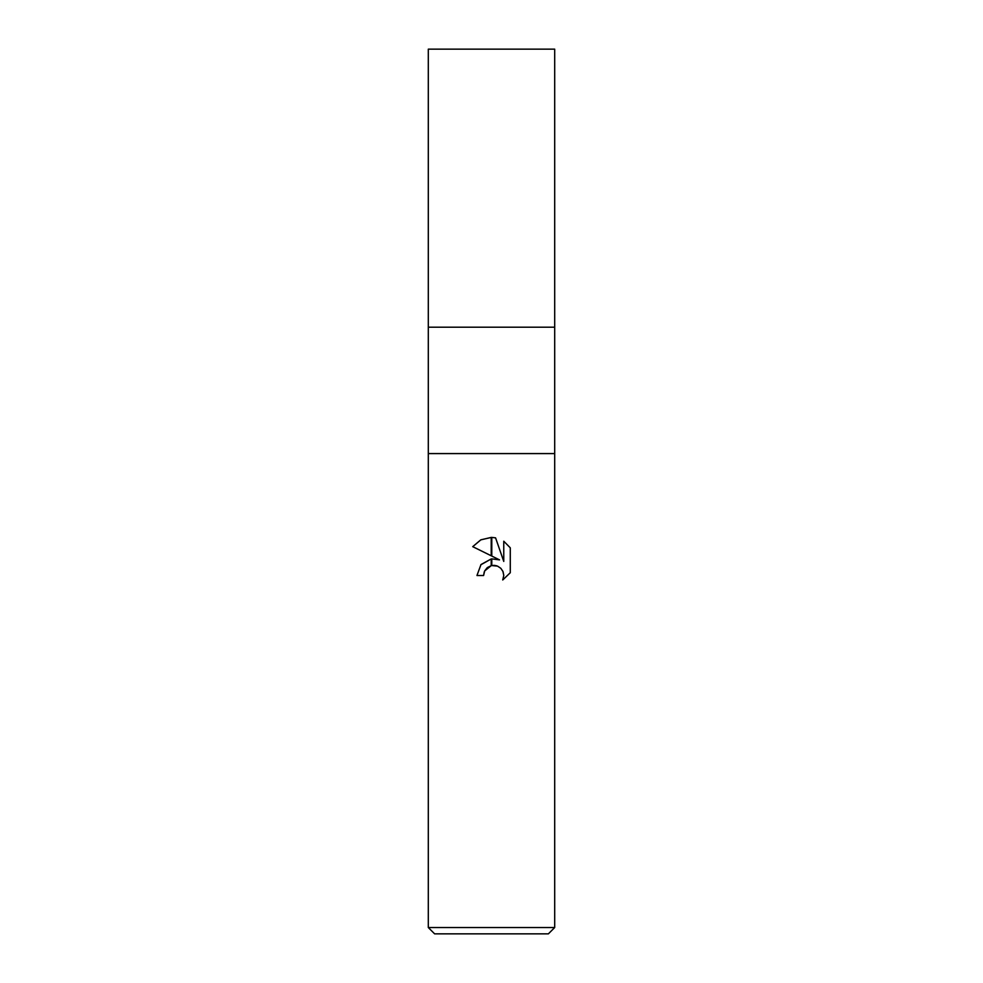 <?xml version="1.0" encoding="UTF-8"?>
<svg xmlns="http://www.w3.org/2000/svg" width="983" height="983" viewBox="0 0 983 983"><rect width="100%" height="100%" fill="white"/><g stroke="black" fill="none" stroke-linecap="round" stroke-linejoin="round"><path stroke-width="1.47" d="M491.5 453.581L554.695 453.581L554.695 927.534L428.305 927.534L428.305 453.581L554.695 453.581L554.695 49.15L428.305 49.15L428.305 327.204L554.695 327.204L428.305 327.204L428.305 453.581L491.5 453.581M428.305 927.534L434.621 933.85L548.379 933.85L554.695 927.534M499.548 559.88L491.783 556.059L491.783 537.406L495.579 537.848L503.763 561.428L503.763 541.228L510.275 547.814L510.275 572.733L502.731 579.97L503.788 575.448L503.026 571.59L500.839 568.321L497.57 566.134L491.783 565.544L491.783 558.872L499.548 559.88L491.783 558.872M483.599 575.51L476.964 575.51L480.994 564.549L491.217 558.946L491.217 565.667L484.668 570.939L483.599 575.51L484.275 571.811M502.866 571.234L503.788 575.448L502.731 579.97L510.275 572.733M491.217 555.776L472.725 546.659L480.761 539.876L491.217 537.406L491.217 555.776M491.217 558.946L480.798 564.783M484.668 570.939L487.138 567.781M487.457 567.523L491.217 565.667M491.5 565.606L493.921 565.36M494.314 565.372L496.759 565.827M510.275 547.814L503.763 541.228M495.579 537.848L491.783 537.406M491.5 537.406L480.896 539.802L472.725 546.659"/></g></svg>
